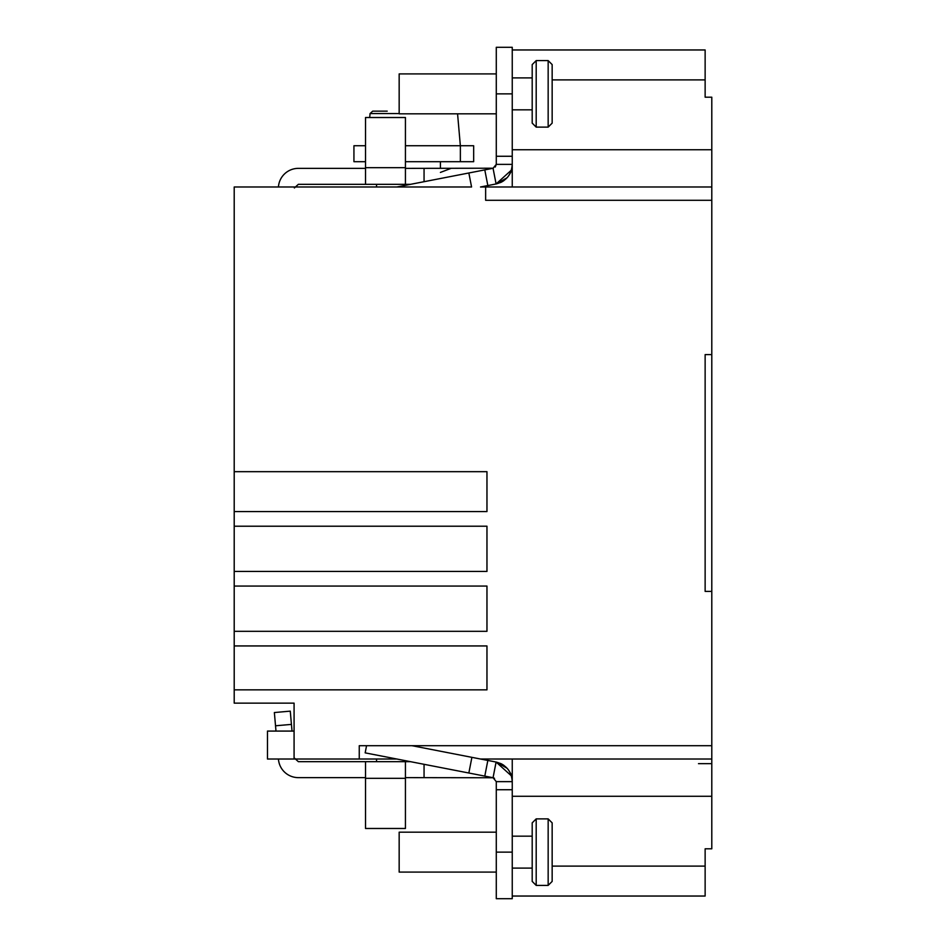 <?xml version="1.0" encoding="UTF-8"?>
<svg xmlns="http://www.w3.org/2000/svg" width="946" height="946" viewBox="0 0 946 946"><rect width="100%" height="100%" fill="white"/><g stroke="black" fill="none" stroke-linecap="round" stroke-linejoin="round"><path stroke-width="1.42" d="M396.859 759.023L294.076 759.023L294.076 703.138L234.206 703.138L234.206 186.989M512.247 169.712L509.575 174.348A19.961 19.961 0 0 1 507.115 177.718L496.39 183.891A19.961 19.961 0 0 1 496.094 183.95C506.145 181.265 511.526 174.738 512.247 164.368L512.247 186.977L711.794 186.977L711.794 745.708L359.255 745.708L359.255 759.023M711.794 186.977L711.794 97.19L705.137 97.19L705.137 49.961L512.247 49.961M512.247 896.039L705.137 896.039L705.137 848.81L711.794 848.81L711.794 745.708M711.794 759.023L512.247 759.023L512.247 781.633L496.283 781.633L496.283 898.7L512.247 898.7L512.247 781.633C511.526 771.262 506.145 764.735 496.094 762.05A19.961 19.961 0 0 1 496.414 762.109L507.115 768.282A19.961 19.961 0 0 1 509.575 771.664L512.247 776.288M512.247 836.169L532.196 836.169M512.247 868.097L532.196 868.097M536.193 818.881L532.196 822.866L532.196 881.412L536.193 885.397L548.16 885.397L548.16 818.881L536.193 818.881L536.193 885.397M548.16 818.881L552.157 822.866L552.157 881.412L548.16 885.397M512.247 796.272L711.794 796.272M500.375 763.387A19.961 19.961 0 0 1 504.017 765.48M512.247 186.977L480.521 186.977M480.521 186.989L487.84 185.558L484.79 169.89L468.849 172.988L471.569 186.977L234.206 186.977M504.017 180.52A19.961 19.961 0 0 1 500.375 182.613M711.794 200.292L485.641 200.292L485.641 186.977M512.247 149.74L711.794 149.74M512.247 164.368L512.247 47.3L496.283 47.3L496.283 164.368L512.247 164.368A19.961 19.961 0 0 1 511.396 170.138L496.094 183.95L493.055 168.282L484.79 169.89M512.247 77.903L532.196 77.903M512.247 109.831L532.196 109.831M536.193 60.603L532.196 64.588L532.196 123.134L536.193 127.119L548.16 127.119L548.16 60.603L536.193 60.603L536.193 127.119M548.16 60.603L552.157 64.588L552.157 123.134L548.16 127.119M294.076 759.023L267.47 759.023L267.47 731.081L294.076 731.081L294.076 703.138M512.247 759.023L480.521 759.023M291.427 724.4L275.523 725.783L274.364 712.539L290.268 711.144L292.018 731.081M294.372 758.042L298.345 761.672L410.552 761.672M278.431 759.023L278.467 759.425A19.961 19.961 0 0 0 298.345 777.636L365.523 777.636M275.523 725.783L275.984 731.081M405.432 777.636L493.244 777.754M496.39 762.109L507.115 768.282A19.961 19.961 0 0 1 507.564 768.791M507.801 769.086A19.961 19.961 0 0 1 509.575 771.652M493.883 777.979L494.498 778.31M366.551 745.708L365.168 752.862L493.055 777.718L496.094 762.05L511.396 775.862A19.961 19.961 0 0 1 512.247 781.633M496.094 762.05L412.089 745.72M711.794 354.608L705.137 354.608L705.137 591.392L711.794 591.392M234.206 689.847L486.965 689.847L486.965 645.941L234.206 645.941M234.206 631.313L486.965 631.313L486.965 586.071L234.206 586.071M234.206 571.443L486.965 571.443L486.965 526.213L234.206 526.213M234.206 511.573L486.965 511.573L486.965 471.676L234.206 471.676M468.849 172.988L396.859 186.989M487.84 185.558L496.094 183.95M493.055 168.282L496.283 164.368L495.255 167.04M496.283 156.267L512.247 156.267M493.363 168.211L405.432 168.364M424.056 181.691L424.056 168.364M410.552 184.328L298.345 184.328L294.372 187.97M365.523 168.364L298.345 168.364A19.961 19.961 0 0 0 278.467 186.575L278.431 186.977M405.432 184.328L405.432 117.517L365.523 117.517L365.523 184.328M496.39 183.891L507.115 177.718A19.961 19.961 0 0 0 507.564 177.209M509.575 174.348A19.961 19.961 0 0 1 507.801 176.914M365.523 161.707L353.934 161.707L353.934 145.743L365.523 145.743M460.359 161.707L460.359 145.743L473.662 145.743L473.662 161.707L405.432 161.707M457.568 113.816L460.359 145.743L405.432 145.743M387.198 111.155L372.7 111.155L387.198 111.155M496.283 113.816L399.165 113.816L399.165 73.906L496.283 73.906M468.849 773.012L471.9 757.344M484.79 776.11L487.84 760.442M496.283 781.633L493.055 777.718M512.247 789.733L496.283 789.733M424.056 777.636L424.056 764.309M365.523 761.672L365.523 828.483L405.432 828.483L405.432 761.672M496.283 872.094L399.165 872.094L399.165 832.184L496.283 832.184M711.794 763.67L698.491 763.67M705.137 866.11L552.157 866.11M552.157 79.89L705.137 79.89M512.247 93.867L496.283 93.867M365.523 167.69L405.432 167.69M369.709 117.517L370.052 113.579L399.165 113.579M496.283 852.133L512.247 852.133M405.432 778.31L365.523 778.31M440.41 172.42L451.053 168.364M440.41 161.707L440.41 168.364M370.052 113.579L372.7 111.155M376.555 186.989L376.555 184.328M376.555 759.023L376.555 761.672"/></g></svg>

